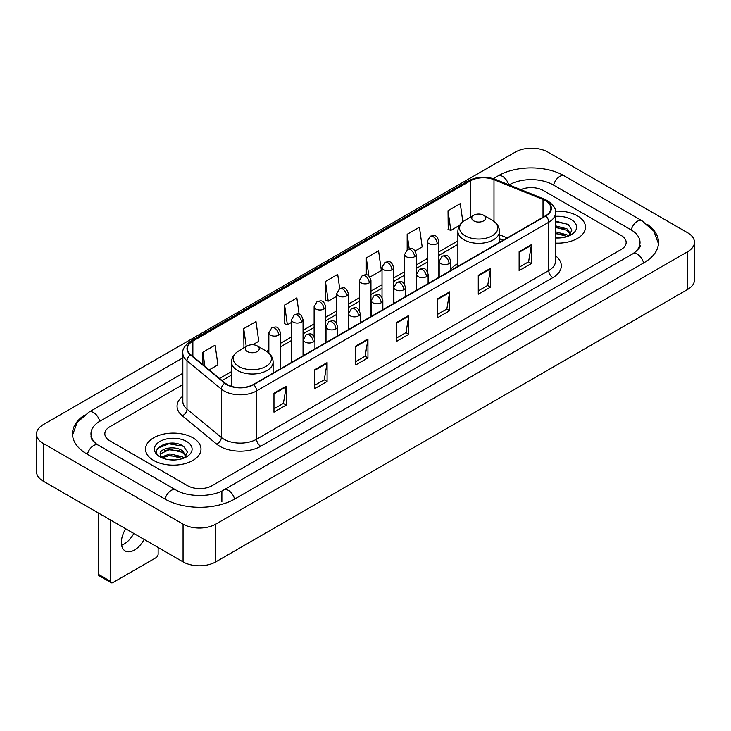 <?xml version="1.0" encoding="UTF-8"?>
<svg xmlns="http://www.w3.org/2000/svg" width="731" height="731" viewBox="0 0 731 731"><rect width="100%" height="100%" fill="white"/><g stroke="black" fill="none" stroke-linecap="round" stroke-linejoin="round"><path stroke-width="1.1" d="M457.88 263.58A30.629 17.681 0 0 0 450.753 269.31M503.147 240.261L499.483 238.772M577.362 215.819A27.732 16.018 0 0 0 555.414 211.177A27.732 16.018 0 0 1 577.362 215.819A27.732 16.018 0 0 1 585.485 227.14A27.732 16.018 0 0 0 577.362 215.819M192.865 437.796A27.732 16.018 0 0 0 162.638 434.324A27.732 16.018 0 0 0 145.515 449.126A27.732 16.018 0 0 0 153.638 460.448A27.732 16.018 0 0 0 183.865 463.92A27.732 16.018 0 0 0 200.988 449.126A27.732 16.018 0 0 0 192.865 437.796A27.732 16.018 0 0 0 162.638 434.324A27.732 16.018 0 0 0 145.515 449.126A27.732 16.018 0 0 0 153.638 460.448A27.732 16.018 0 0 0 183.865 463.92A27.732 16.018 0 0 0 200.988 449.126A27.732 16.018 0 0 0 192.865 437.796M545.49 200.714A18.494 10.673 180 0 1 550.9 208.262A18.494 10.673 180 0 1 545.49 215.809L253.337 384.488A18.494 10.673 180 0 1 225.121 383.062L190.791 354.754A18.494 10.673 180 0 1 187.447 348.632A18.494 10.673 180 0 1 192.865 341.085L470.307 180.895A18.494 10.673 180 0 1 493.992 179.698L543.014 199.517A18.494 10.673 180 0 1 545.49 200.714M545.81 200.532A18.951 10.947 0 0 0 543.288 199.298L494.257 179.479A18.951 10.947 0 0 0 469.987 180.712L192.536 340.893A18.951 10.947 0 0 0 190.407 354.91L224.737 383.208A18.951 10.947 0 0 0 253.666 384.67L545.81 216.001A18.951 10.947 0 0 0 545.81 200.532M273.97 393.287L273.97 412.156L286.232 405.075L286.232 386.206L273.97 393.287M273.97 408.812L283.418 403.357L286.186 386.836A4.624 2.668 -120 0 0 286.232 386.206M283.336 403.402L286.232 405.075M314.833 369.694L314.833 388.563L327.095 381.491L327.095 362.613L314.833 369.694M314.833 385.219L324.272 379.764L327.04 363.243A4.624 2.668 -120 0 0 327.095 362.613M324.189 379.818L327.095 381.491M355.695 346.101L355.695 364.979L367.949 357.898L367.949 339.029L355.695 346.101M355.695 361.626L365.135 356.18L367.903 339.65A4.624 2.668 -120 0 0 367.949 339.029M365.052 356.225L367.949 357.898M519.129 251.738L519.129 270.616L531.391 263.535L531.391 244.666L519.129 251.738M519.129 267.263L528.577 261.817L531.346 245.296A4.624 2.668 -120 0 0 531.391 244.666M528.495 261.862L531.391 263.535M478.275 275.331L478.275 294.209L490.528 287.128L490.528 268.259L478.275 275.331M478.275 290.856L487.714 285.41L490.483 268.88A4.624 2.668 -120 0 0 490.528 268.259M487.632 285.455L490.528 287.128M437.412 298.924L437.412 317.793L449.675 310.721L449.675 291.843L437.412 298.924M437.412 314.449L446.851 308.994L449.62 292.473A4.624 2.668 -120 0 0 449.675 291.843M446.769 309.039L449.675 310.721M396.549 322.517L396.549 341.386L408.812 334.305L408.812 315.436L396.549 322.517M396.549 338.033L405.997 332.587L408.766 316.066A4.624 2.668 -120 0 0 408.812 315.436M405.915 332.632L408.812 334.305M555.523 243.103A27.732 16.018 0 0 0 585.485 227.14A27.732 16.018 0 0 1 555.523 243.103M187.556 485.686A17.334 10.006 0 0 0 212.072 485.686L621.076 249.545A17.334 10.006 0 0 0 626.156 242.473A17.334 10.006 0 0 0 621.076 235.391L543.444 190.572A17.334 10.006 0 0 0 520.783 189.64A17.334 10.006 0 0 1 543.444 190.572L621.076 235.391A17.334 10.006 0 0 1 626.156 242.473A17.334 10.006 0 0 1 621.076 249.545L212.072 485.686A17.334 10.006 0 0 1 187.556 485.686L109.924 440.866L187.556 485.686M182.823 384.625L109.924 426.712A17.334 10.006 0 0 0 104.844 433.785A17.334 10.006 0 0 0 109.924 440.866A17.334 10.006 0 0 1 104.844 433.785A17.334 10.006 0 0 1 109.924 426.712L182.823 384.625M252.771 344.749L258.765 341.286L255.996 321.567L243.734 328.648L243.935 347.408M209.176 369.913L217.902 364.879L215.133 345.16L202.88 352.232L202.88 364.723M369.859 277.15L381.344 270.516L378.576 250.797L366.313 257.879L366.313 274.856M415.135 251.007L422.198 246.923L419.439 227.204L407.176 234.285L407.176 249.618M462.842 221.785L460.292 203.62L448.039 210.692L448.231 229.452M299.143 314.266L296.859 297.983L284.597 305.055L284.798 323.815M339.705 288.553L337.713 274.39L325.459 281.462L325.651 300.222M325.459 281.462L328.228 301.181L336.763 296.256M328.228 301.181L325.459 300.149M366.313 257.879L368.872 276.08M407.176 234.285L409.205 248.741M448.039 210.692L450.808 230.411L459.671 225.294M450.808 230.411L448.039 229.379M284.597 305.055L287.365 324.774L291.486 322.398M287.365 324.774L284.597 323.742M244.483 347.609L243.734 347.335M243.734 328.648L246.256 346.585M202.88 352.232L204.863 366.35M634.261 252.908A31.205 18.019 0 0 0 640.027 242.473A31.205 18.019 0 0 0 630.88 229.735L553.248 184.916A31.205 18.019 0 0 0 509.123 184.916L509.105 184.925M182.823 373.303L100.12 421.047A31.205 18.019 0 0 0 90.973 433.785A31.205 18.019 0 0 0 96.739 444.22M183.061 524.136A23.118 13.341 0 0 0 215.746 524.136L687.679 251.674A23.118 13.341 0 0 0 694.45 242.235A23.118 13.341 0 0 0 687.679 232.796L547.939 152.121A23.118 13.341 0 0 0 515.254 152.121L43.321 424.592A23.118 13.341 0 0 0 36.55 434.022A23.118 13.341 0 0 0 43.321 443.461L183.061 524.136L183.061 561.883A23.118 13.341 0 0 0 215.746 561.883L687.679 289.412A23.118 13.341 0 0 0 694.45 279.982L694.45 242.235M36.55 434.022L36.55 471.769A23.118 13.341 0 0 0 43.321 481.208L183.061 561.883M83.974 415.436A49.699 28.692 0 0 0 72.488 433.785A49.699 28.692 0 0 0 87.044 454.079L164.676 498.898A49.699 28.692 0 0 0 234.953 498.898L643.956 262.758A49.699 28.692 0 0 0 658.512 242.473A49.699 28.692 0 0 0 647.026 224.125M503.193 240.234L499.483 238.735M555.523 237.813L558.968 237.986M555.523 231.828L566.982 234.843L568.508 236.067M555.523 233.326L567.256 236.524M555.523 225.833L566.982 228.849L570.728 234.03M555.523 227.332L566.982 230.347L570.436 234.423M555.523 237.94A18.842 10.874 0 0 0 571.066 234.825A18.842 10.874 0 0 0 571.066 219.446A18.842 10.874 0 0 0 555.523 216.339M568.956 235.875L571.907 230.082L568.17 224.463L555.523 221.091M555.523 221.676L567.914 224.289M555.523 227.67L563.747 228.693M555.523 233.664L563.747 234.688M473.779 220.89A6.935 4.002 0 0 0 483.584 220.89A6.935 4.002 0 0 0 483.584 215.225L492.191 220.195A19.107 11.029 0 0 1 492.191 235.802A19.107 11.029 0 0 1 465.172 235.802A19.107 11.029 0 0 1 465.172 220.195C460.466 222.992 458.035 226.701 457.88 231.334A20.806 12.007 0 0 0 463.975 239.823A20.806 12.007 0 0 0 486.645 242.427A20.806 12.007 0 0 0 499.483 231.334C499.328 226.701 496.897 222.992 492.191 220.195L483.584 215.225A6.935 4.002 0 0 0 473.779 215.225A6.935 4.002 0 0 0 473.779 220.89M247.416 351.574A6.935 4.002 0 0 0 257.221 351.574A6.935 4.002 0 0 0 257.221 345.918L265.828 350.889A19.107 11.029 0 0 1 265.828 366.487A19.107 11.029 0 0 1 238.809 366.487A19.107 11.029 0 0 1 238.809 350.889C234.103 353.676 231.672 357.395 231.517 362.019A20.806 12.007 0 0 0 237.612 370.516A20.806 12.007 0 0 0 260.282 373.121A20.806 12.007 0 0 0 273.12 362.019C272.965 357.395 270.534 353.676 265.828 350.889L257.221 345.918A6.935 4.002 0 0 0 247.416 345.918A6.935 4.002 0 0 0 247.416 351.574M133.791 533.438A18.494 10.673 -60 0 1 124.069 544.056A18.494 10.673 -60 0 1 121.602 545.207M125.695 528.769A18.494 10.673 120 0 0 125.193 550.955A18.494 10.673 120 0 0 134.44 550.041A18.494 10.673 120 0 0 144.162 539.423M110.737 581.465A2.887 1.672 120 0 0 111.34 582.79L99.078 575.708A2.887 1.672 -60 0 1 98.484 574.392L110.737 581.465L110.737 520.125M98.484 513.052L98.484 574.392M111.34 582.79A2.887 1.672 120 0 0 112.784 582.644L156.096 557.643A2.887 1.672 120 0 0 158.134 554.098L158.134 547.492M170.122 459.845L174.481 459.973M161.46 457.085L169.875 453.878L182.485 456.82L184.011 458.045M162.236 457.889L169.875 455.376L182.759 458.511M161.597 457.661L160.244 454.499A13.057 7.538 0 0 0 162.355 457.99M186.241 456.016L182.485 450.835C174.645 444.987 158.517 448.596 160.244 454.499L160.199 453.924M160.281 454.682L160.637 453.713L169.875 449.382L182.485 452.334L185.948 456.4M184.459 457.862L187.41 452.069L183.682 446.449C170.46 436.946 146.977 449.464 160.537 457.14L161.213 457.551M186.579 441.433A18.842 10.874 0 0 0 159.934 441.433A18.842 10.874 0 0 0 159.934 456.811A18.842 10.874 0 0 0 186.579 456.811A18.842 10.874 0 0 0 186.579 441.433M157.786 448.331L168.843 443.79L183.426 446.275M164.694 450.543L168.843 449.784L179.25 450.68M164.694 456.528L168.843 455.779L179.25 456.674M555.523 255.813A28.893 16.685 180 0 1 552.846 277.625L260.693 446.294A5.775 3.335 60 0 1 256.608 439.212L548.753 270.543A23.118 13.341 0 0 0 555.523 261.104L555.523 212.794A23.118 13.341 180 0 1 548.753 222.233A5.775 3.335 -120 0 0 545.81 216.001M260.693 446.294A28.893 16.685 180 0 1 219.839 446.294A28.893 16.685 180 0 1 216.595 444.064L182.266 415.756A28.893 16.685 180 0 1 182.823 396.184M223.924 439.212A23.118 13.341 0 0 0 256.608 439.212L256.608 390.902A23.118 13.341 180 0 1 221.329 389.12L186.999 360.812A23.118 13.341 180 0 1 182.823 353.155L182.823 401.474A23.118 13.341 0 0 0 186.999 409.132L221.329 437.43A23.118 13.341 0 0 0 223.924 439.212M555.523 212.794C556.3 209.185 553.641 205.155 547.556 200.714L544.522 199.234A5.775 2.705 112 0 0 543.288 199.298M544.522 199.234L495.499 179.415C485.923 176.034 476.84 176.527 468.242 180.895A5.775 3.335 60 0 1 469.987 180.712M192.536 340.893A5.775 3.335 -120 0 0 190.791 341.075C184.788 345.388 182.138 349.418 182.823 353.155M190.407 354.91A5.775 3.865 129.5 0 0 186.999 360.812L186.999 409.132A5.775 3.865 -50.5 0 1 182.266 415.756M495.499 179.415A5.775 2.705 112 0 0 494.257 179.479M224.737 383.208A5.775 3.865 129.5 0 0 221.329 389.12L221.329 437.43A5.775 3.865 -50.5 0 1 216.595 444.064M253.666 384.67A5.775 3.335 60 0 1 256.608 390.902L548.753 222.233L548.753 270.543A5.775 3.335 60 0 0 552.846 277.625M192.865 341.085L192.865 356.463M543.014 199.517L543.014 217.235M493.992 179.698L493.992 221.374M507.241 237.895L499.483 234.761M470.307 180.895L470.307 217.226M457.88 240.919L438.865 251.893M427.306 258.573L416.222 264.969M404.663 271.64L393.589 278.036M382.03 284.706L370.955 291.102M359.396 297.773L348.312 304.169M336.763 310.849L325.679 317.245M314.12 323.915L303.045 330.311M291.486 336.982L280.402 343.378M268.853 350.048L266.596 351.355M231.517 371.604L219.583 378.494M396.549 323.111L408.766 316.066M437.412 299.518L449.62 292.473M478.275 275.934L490.483 268.88M519.129 252.341L531.346 245.296M355.695 346.704L367.903 339.65M314.833 370.288L327.04 363.243M273.97 393.881L286.186 386.836M234.605 499.099A9.247 5.336 -120 0 0 228.419 490.4A9.247 5.336 -120 0 0 223.796 489.944C212.419 497.299 187.2 497.299 175.833 489.944L98.201 445.124C97.278 444.786 92.773 441.716 91.357 438.463L90.973 436.617M165.023 499.099A9.247 5.336 -60 0 1 171.209 490.4A9.247 5.336 -60 0 1 175.833 489.944M87.391 454.28A9.247 5.336 -60 0 1 93.577 445.581A9.247 5.336 -60 0 1 98.201 445.124M72.533 435.091L77.139 422.518L88.954 412.101A9.247 5.336 60 0 1 93.577 412.558A9.247 5.336 60 0 1 99.772 421.257M493.315 178.647L497.966 175.961A9.247 5.336 60 0 1 502.581 176.418A9.247 5.336 60 0 1 508.675 184.751M497.966 175.961C515.995 165.233 546.377 165.233 564.414 175.961A9.247 5.336 120 0 0 559.791 176.418A9.247 5.336 120 0 0 553.595 185.107M658.467 243.77L653.861 231.197L642.046 220.78A9.247 5.336 120 0 0 637.423 221.237A9.247 5.336 120 0 0 631.228 229.936M643.609 262.959A9.247 5.336 -120 0 0 637.423 254.269A9.247 5.336 -120 0 0 632.799 253.812L223.796 489.944M215.746 561.883L215.746 524.136M43.321 481.208L43.321 443.461M687.679 289.412L687.679 251.674M221.877 501.731L221.877 491.351M449.062 263.608A5.775 3.335 0 0 0 450.753 261.25C448.405 253.84 446.129 255.311 442.081 256.243A5.775 3.335 60 0 1 444.969 256.526A5.775 3.335 -120 0 1 449.062 263.608A5.775 3.335 0 0 1 440.884 263.608A5.775 3.335 0 0 1 439.194 261.25L442.081 256.243M426.42 276.674A5.775 3.335 0 0 0 428.11 274.317C425.771 266.906 423.487 268.378 419.448 269.31A5.775 3.335 60 0 1 422.335 269.602A5.775 3.335 -120 0 1 426.42 276.674A5.775 3.335 0 0 1 418.251 276.674A5.775 3.335 0 0 1 416.56 274.317L419.448 269.31M403.786 289.75A5.775 3.335 0 0 0 405.477 287.384C403.137 279.973 400.853 281.453 396.814 282.385A5.775 3.335 60 0 1 399.702 282.669A5.775 3.335 -120 0 1 403.786 289.75A5.775 3.335 0 0 1 395.617 289.75A5.775 3.335 0 0 1 393.918 287.384L396.814 282.385M381.153 302.817A5.775 3.335 0 0 0 382.843 300.459C380.495 293.04 378.219 294.52 374.171 295.452A5.775 3.335 60 0 1 377.059 295.735A5.775 3.335 -120 0 1 381.153 302.817A5.775 3.335 0 0 1 372.974 302.817A5.775 3.335 0 0 1 371.284 300.459L374.171 295.452M358.51 315.883A5.775 3.335 0 0 0 360.209 313.526C357.861 306.115 355.577 307.587 351.538 308.519A5.775 3.335 60 0 1 354.425 308.811A5.775 3.335 -120 0 1 358.51 315.883A5.775 3.335 0 0 1 350.341 315.883A5.775 3.335 0 0 1 348.65 313.526L351.538 308.519M335.876 328.95A5.775 3.335 0 0 0 337.567 326.593C335.227 319.182 332.943 320.662 328.904 321.585A5.775 3.335 60 0 1 331.792 321.878A5.775 3.335 -120 0 1 335.876 328.95A5.775 3.335 0 0 1 327.707 328.95A5.775 3.335 0 0 1 326.008 326.593L328.904 321.585M313.243 342.026A5.775 3.335 0 0 0 314.933 339.659C312.585 332.249 310.31 333.729 306.262 334.661A5.775 3.335 60 0 1 309.158 334.944A5.775 3.335 -120 0 1 313.243 342.026A5.775 3.335 0 0 1 305.065 342.026A5.775 3.335 0 0 1 303.374 339.659L306.262 334.661M437.165 243.67A5.775 3.335 0 0 0 438.865 241.312C436.517 233.902 434.232 235.382 430.193 236.314A5.775 3.335 60 0 1 433.081 236.597A5.775 3.335 -120 0 1 437.165 243.67A5.775 3.335 0 0 1 428.996 243.67A5.775 3.335 0 0 1 427.306 241.312L430.193 236.314M414.532 256.745A5.775 3.335 0 0 0 416.222 254.388C413.883 246.968 411.599 248.449 407.56 249.381A5.775 3.335 60 0 1 410.447 249.664A5.775 3.335 -120 0 1 414.532 256.745A5.775 3.335 0 0 1 406.363 256.745A5.775 3.335 0 0 1 404.663 254.388L407.56 249.381M391.898 269.812A5.775 3.335 0 0 0 393.589 267.455C391.24 260.044 388.965 261.515 384.917 262.447A5.775 3.335 60 0 1 387.814 262.731A5.775 3.335 -120 0 1 391.898 269.812A5.775 3.335 0 0 1 383.72 269.812A5.775 3.335 0 0 1 382.03 267.455L384.917 262.447M369.256 282.879A5.775 3.335 0 0 0 370.955 280.521C368.607 273.111 366.332 274.582 362.284 275.514A5.775 3.335 60 0 1 365.171 275.806A5.775 3.335 -120 0 1 369.256 282.879A5.775 3.335 0 0 1 361.087 282.879A5.775 3.335 0 0 1 359.396 280.521L362.284 275.514M346.622 295.945A5.775 3.335 0 0 0 348.312 293.588C345.973 286.177 343.689 287.658 339.65 288.59A5.775 3.335 60 0 1 342.537 288.873A5.775 3.335 -120 0 1 346.622 295.945A5.775 3.335 0 0 1 338.453 295.945A5.775 3.335 0 0 1 336.763 293.588L339.65 288.59M323.988 309.021A5.775 3.335 0 0 0 325.679 306.664C323.33 299.244 321.055 300.724 317.007 301.656A5.775 3.335 60 0 1 319.904 301.94A5.775 3.335 -120 0 1 323.988 309.021A5.775 3.335 0 0 1 315.81 309.021A5.775 3.335 0 0 1 314.12 306.664L317.007 301.656M301.346 322.088A5.775 3.335 0 0 0 303.045 319.73C300.697 312.32 298.422 313.791 294.374 314.723A5.775 3.335 60 0 1 297.261 315.006A5.775 3.335 -120 0 1 301.346 322.088A5.775 3.335 0 0 1 293.177 322.088A5.775 3.335 0 0 1 291.486 319.73L294.374 314.723M278.712 335.154A5.775 3.335 0 0 0 280.402 332.797C278.063 325.386 275.779 326.858 271.74 327.79A5.775 3.335 60 0 1 274.628 328.082A5.775 3.335 -120 0 1 278.712 335.154A5.775 3.335 0 0 1 270.543 335.154A5.775 3.335 0 0 1 268.853 332.797L271.74 327.79M468.242 180.895L190.791 341.075M457.88 244.437L438.865 255.411M427.306 262.091L416.222 268.487M404.663 275.158L393.589 281.554M382.03 288.224L370.955 294.62M359.396 301.291L348.312 307.687M336.763 314.367L325.679 320.763M314.12 327.433L303.045 333.829M291.486 340.5L280.402 346.896M231.517 375.122L222.096 380.568M503.275 240.188L499.483 238.653M640.027 245.305C641.315 246.237 638.903 249.07 632.799 253.812M564.414 175.961L642.046 220.78M88.954 412.101L182.823 357.907M499.483 242.372L499.483 231.334M457.88 266.395L457.88 231.334M473.779 215.225L465.172 220.195M273.12 373.066L273.12 362.019M231.517 386.343L231.517 362.019M247.416 345.918L238.809 350.889M450.753 270.507L450.753 261.25M439.194 277.186L439.194 261.25M428.11 283.582L428.11 274.317M416.56 290.253L416.56 274.317M405.477 296.649L405.477 287.384M393.918 303.319L393.918 287.384M382.843 309.716L382.843 300.459M371.284 316.386L371.284 300.459M360.209 322.782L360.209 313.526M348.65 329.462L348.65 313.526M337.567 335.858L337.567 326.593M326.008 342.528L326.008 326.593M314.933 348.925L314.933 339.659M303.374 355.595L303.374 339.659M438.865 277.378L438.865 241.312M427.306 271.365L427.306 241.312M416.222 290.445L416.222 254.388M404.663 284.432L404.663 254.388M393.589 303.511L393.589 267.455M382.03 297.508L382.03 267.455M370.955 316.578L370.955 280.521M359.396 310.574L359.396 280.521M348.312 329.654L348.312 293.588M336.763 323.641L336.763 293.588M325.679 342.72L325.679 306.664M314.12 336.708L314.12 306.664M303.045 355.787L303.045 319.73M291.486 362.457L291.486 319.73M280.402 368.853L280.402 332.797M268.853 353.064L268.853 332.797"/></g></svg>
